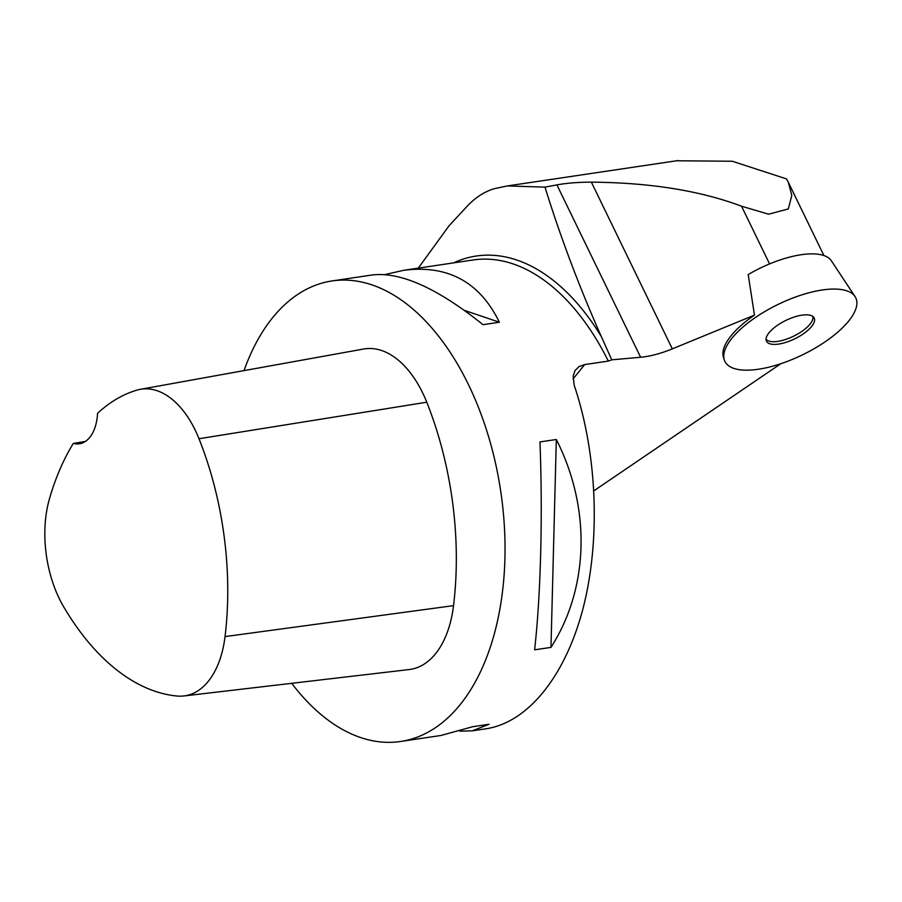 <?xml version="1.0" encoding="UTF-8"?>
<svg xmlns="http://www.w3.org/2000/svg" width="902" height="902" viewBox="0 0 902 902"><rect width="100%" height="100%" fill="white"/><g stroke="black" fill="none" stroke-linecap="round" stroke-linejoin="round"><path stroke-width="1.35" d="M855.051 296.589L831.385 260.813A67.075 25.831 154.1 0 0 830.595 259.765A67.075 25.831 154.1 0 0 748.198 274.58L754.467 315.125A72.397 27.872 154.1 0 0 723.494 357.508L724.34 360.056A72.746 28.007 -25.9 0 1 778.088 304.414A72.746 28.007 -25.9 0 1 855.051 296.589A72.746 28.007 -25.9 0 1 856.9 303.286A72.746 28.007 -25.9 0 1 794.47 358.511A72.746 28.007 -25.9 0 1 724.34 360.056M767.027 342.072A26.541 10.215 -25.9 0 1 766.181 340.494A26.541 10.215 -25.9 0 1 785.856 320.424A26.541 10.215 -25.9 0 1 813.807 317.38A26.541 10.215 -25.9 0 1 796.849 337.765A26.541 10.215 -25.9 0 1 767.027 342.072M676.545 160.77L732.277 161.232L786.51 178.923L788.258 182.125L791.821 195.351L788.314 208.937L768.639 214.202L741.545 206.208C700.008 190.638 649.947 182.621 591.374 182.159C578.148 182.181 566.659 183.095 556.917 184.899L640.612 357.26A59.363 22.854 154.1 0 0 672.317 348.86L754.467 315.125M593.933 490.778L780.828 363.709M418.302 268.12L448.97 225.872L466.92 206.468C475.501 197.38 484.735 191.427 494.646 188.619L507.296 185.936L544.988 187.12L556.917 184.899M640.612 357.26L611.77 359.83L601.262 336.469C579.14 286.577 560.379 236.786 544.988 187.12M611.77 359.83L608.32 361.082L584.631 364.6L578.983 366.607L575.014 370.575L573.131 376.111L574.258 385.402C597.203 453.683 600.676 539.295 583.278 607.531C565.723 675.609 528.313 722.333 486.223 728.748L472.321 730.823L459.896 731.184M244.014 370.609A232.806 135.852 81.5 0 1 332.06 280.939A232.806 135.852 81.5 0 1 468.375 384.455A232.806 135.852 81.5 0 1 400.533 741.489A232.806 135.852 81.5 0 1 291.707 683.321M550.975 647.388L534.615 649.812C540.783 595.128 542.835 515.279 539.96 441.935L556.32 439.5C591.137 508.097 589.085 587.957 550.975 647.388L556.32 439.5M384.906 274.569L403.848 270.273C447.888 264.692 479.74 282.01 499.381 322.24L483.021 324.675C437.583 288.279 400.736 271.705 372.47 274.941L332.06 280.939M400.533 741.489L440.943 735.48L472.682 726.719L489.042 724.283L472.321 730.823M73.344 443.389A40.737 23.779 81.5 0 0 79.376 443.784A40.737 23.779 81.5 0 0 97.563 413.341A249.065 145.346 81.5 0 1 137.104 390.081A91.925 53.646 81.5 0 1 140.385 389.314L363.675 349.018A98.938 57.739 81.5 0 1 426.77 402.213A256.089 149.439 81.5 0 1 453.537 605.637A98.938 57.739 81.5 0 1 409.204 669.543L183.839 695.961A91.925 53.646 81.5 0 1 177.254 696.04A249.065 145.346 81.5 0 1 63.614 606.719A91.925 53.646 81.5 0 1 49.509 498.614A249.065 145.346 81.5 0 1 73.344 443.389L85.295 441.484M140.385 389.314A91.925 53.646 81.5 0 1 199.004 438.733A249.065 145.346 81.5 0 1 225.038 636.587A91.925 53.646 81.5 0 1 183.839 695.961M464.316 310.344L499.381 322.24M766.046 339.084A26.023 10.023 154.1 0 0 795.868 335.037A26.023 10.023 154.1 0 0 812.781 316.388M856.9 303.286A72.746 28.007 -25.9 0 1 756.519 369.493A72.746 28.007 -25.9 0 1 757.556 316.072A72.746 28.007 -25.9 0 1 856.9 303.286M769.564 263.914L741.545 206.208M672.317 348.86L591.374 182.159M601.262 336.469A236.256 137.871 -98.5 0 0 453.571 262.877M403.848 270.273L473.178 259.968A232.806 135.852 81.5 0 1 608.32 361.082M573.029 379.02L584.631 364.6M199.004 438.733L426.77 402.213M225.038 636.587L453.537 605.637M823.921 255.559L788.472 182.565M678.27 160.522L508.457 185.767"/></g></svg>
